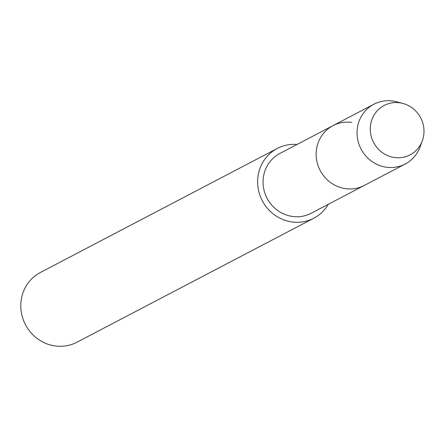 <?xml version="1.0" encoding="UTF-8"?>
<svg xmlns="http://www.w3.org/2000/svg" width="446" height="446" viewBox="0 0 446 446"><rect width="100%" height="100%" fill="white"/><g stroke="black" fill="none" stroke-linecap="round" stroke-linejoin="round"><path stroke-width="0.67" d="M402.582 103.355A27.903 26.582 62.4 0 0 384.184 105.44A27.903 26.582 62.4 0 0 373.581 142.486A27.903 26.582 62.4 0 0 410.075 154.874A27.903 26.582 62.4 0 0 423.7 127.143A27.903 26.582 62.4 0 0 402.582 103.355A27.903 26.582 62.4 0 0 384.184 105.44A27.903 26.582 62.4 0 0 373.581 142.486A27.903 26.582 62.4 0 0 410.075 154.874A27.903 26.582 62.4 0 0 422.29 140.869A27.903 26.582 62.4 0 0 402.66 103.372A27.903 26.582 62.4 0 0 402.582 103.355L396.148 101.699A33.751 32.157 62.4 0 0 373.893 104.219A33.751 32.157 62.4 0 0 361.065 149.042A33.751 32.157 62.4 0 0 405.208 164.022A33.751 32.157 62.4 0 0 419.993 147.08M297.008 144.476A39.376 37.514 62.4 0 0 277.284 148.451L40.452 272.439A39.376 37.514 62.4 0 0 25.483 324.727A39.376 37.514 62.4 0 0 76.985 342.21L313.811 218.222A39.376 37.514 62.4 0 0 328.317 204.279M277.284 148.451A39.376 37.514 62.4 0 0 262.315 200.739A39.376 37.514 62.4 0 0 313.817 218.222M351.727 122.433A33.751 32.157 62.4 0 0 332.984 125.638L279.893 153.435A33.751 32.157 62.4 0 0 267.059 198.253A33.751 32.157 62.4 0 0 311.208 213.238L405.208 164.028M332.984 125.638A33.751 32.157 62.4 0 0 320.156 170.461A33.751 32.157 62.4 0 0 364.298 185.441A33.751 32.157 62.4 0 1 320.156 170.461A33.751 32.157 62.4 0 1 332.984 125.638L373.899 104.219M402.66 103.372L396.243 101.727A33.751 32.157 62.4 0 0 396.148 101.699M419.993 147.085L422.29 140.869"/></g></svg>
